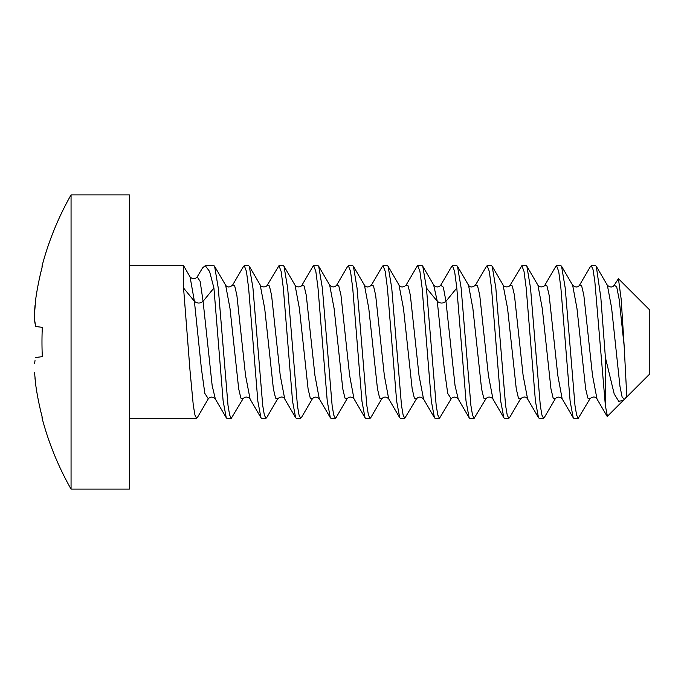 <?xml version="1.0" encoding="UTF-8"?>
<svg xmlns="http://www.w3.org/2000/svg" width="684" height="684" viewBox="0 0 684 684"><rect width="100%" height="100%" fill="white"/><g stroke="black" fill="none" stroke-linecap="round" stroke-linejoin="round"><path stroke-width="1.03" d="M626.322 397.395L649.8 373.917L649.8 310.083L618.421 278.696L621.175 299.182L624.167 346.07L626.655 394.001L626.322 397.395L623.244 400.473L618.721 401.26L614.206 393.984L605.391 357.476L605.391 405.8L607.426 416.299L623.244 400.473M624.167 346.07L619.182 299.438L616.686 286.801L614.198 285.228L618.421 278.696M605.391 405.8L594.781 280.782L593.019 269.547L591.25 265.666L590.395 266.589M597.004 399.02L592.481 375.234L583.828 295.155L581.665 285.938L579.459 285.288C577.792 287.528 575.518 287.536 572.645 285.296M591.25 265.666L595.584 265.666L596.277 266.256L600.834 297.591L605.391 357.476M555.699 266.589L556.554 265.666L558.725 271.505L560.889 288.024L570.131 401.243L573.201 417.71L573.902 418.334L578.236 418.334L576.621 415.068L574.996 405.561L565.223 288.024L561.573 266.264L560.889 265.666L556.554 265.666M495.832 288.024L492.164 266.23L491.497 265.666L487.162 265.666L489.316 271.428L491.497 288.024L500.739 401.243L503.826 417.753L504.51 418.334L508.845 418.334L507.22 415.06L505.604 405.544L495.832 288.024M486.367 266.444L487.162 265.666M530.528 288.024L526.877 266.247L526.193 265.666L521.858 265.666L524.021 271.471L526.193 288.024L535.435 401.209L538.505 417.719L539.206 418.334L543.541 418.334L541.925 415.085L540.309 405.595L530.528 288.024M527.62 399.037L523.106 375.405L514.445 295.223L512.282 285.963L510.119 285.202L521.858 265.666M451.756 266.29L452.466 265.666L454.629 271.48L456.801 288.024L466.009 400.961L469.139 417.77L469.814 418.334L474.149 418.334L472.516 415.034L470.891 405.432L461.136 288.024L457.485 266.256L456.801 265.666L452.466 265.666M426.44 288.024L422.789 266.256L422.105 265.666L417.762 265.666L419.925 271.428L422.105 288.024L431.322 401.021L434.443 417.77L435.118 418.334L439.453 418.334L437.82 415.034L436.161 405.193L426.44 288.024L437.281 301.302L433.63 284.895M416.889 266.632L417.762 265.666M391.744 288.024L388.11 266.281L387.409 265.666L383.066 265.666L385.246 271.531L387.409 288.024L396.643 401.2L399.738 417.753L400.414 418.334L404.757 418.334L403.115 415L401.465 405.184L391.744 288.024M382.168 266.683L383.066 265.666M357.048 288.024L353.414 266.29L352.713 265.666L348.37 265.666L350.541 271.471L352.713 288.024L361.947 401.217L365.017 417.71L365.718 418.334L370.061 418.334L368.445 415.094L366.804 405.441L357.048 288.024M347.523 266.563L348.37 265.666M312.819 266.589L313.674 265.666L315.846 271.505L318.009 288.024L327.26 401.243L330.321 417.71L331.022 418.334L335.357 418.334L333.741 415.068L332.125 405.561L322.352 288.024L318.693 266.247L318.009 265.666L313.674 265.666M252.952 288.024L249.292 266.23L248.617 265.666L244.282 265.666L246.445 271.428L248.617 288.024L257.859 401.243L260.946 417.753L261.63 418.334L265.965 418.334L264.349 415.06L262.724 405.544L252.952 288.024M243.495 266.444L244.282 265.666M287.656 288.024L283.997 266.247L283.313 265.666L278.978 265.666L281.15 271.471L283.313 288.024L292.555 401.209L295.625 417.719L296.326 418.334L300.661 418.334L299.045 415.085L297.429 405.595L287.656 288.024M267.256 285.185L278.978 265.666M208.295 398.815L197.248 417.753L196.573 418.334L194.94 415.034L193.281 405.193L190.032 370.805L183.56 288.024L183.56 265.666L129.353 265.666M213.921 288.024L203.08 301.302L200.155 281.415L197.231 276.84L202.549 267.94L205.251 265.666L209.569 271.428L213.921 288.024L223.129 400.961L226.259 417.77L226.934 418.334L231.269 418.334L229.644 415.034L228.011 405.432L218.256 288.024L214.605 266.256L213.921 265.666L205.251 265.666M590.13 398.516L578.236 418.334M624.167 399.405L622.072 396.823L619.969 386.409L611.573 307.663L607.375 285.288L596.268 266.256M589.984 398.781L587.821 398.062L585.658 388.845L576.997 308.672L572.662 285.262L561.581 266.264M544.447 417.308L543.541 418.334M509.734 417.36L508.845 418.334M457.459 266.273L468.54 285.245L472.892 308.561L481.57 388.863L483.742 398.088L485.914 398.755L474.149 418.334M458.246 399.054L455.048 385.631L445.959 301.302C443.061 303.619 440.171 303.619 437.281 301.302L444.232 368.257L447.712 393.377L451.192 398.798L439.453 418.334M370.908 417.428L370.061 418.334M416.479 398.815L404.757 418.334M336.263 417.317L335.357 418.334M301.567 417.308L300.661 418.334M266.854 417.36L265.965 418.334M214.579 266.273L225.66 285.245L230.012 308.561L238.69 388.863L240.862 398.088L243.034 398.755L231.269 418.334M562.137 398.755L557.811 375.439L549.141 295.231L546.978 285.963L544.712 285.39M492.976 399.097L488.419 375.448L479.732 295.137L477.569 285.912L475.397 285.245C472.422 287.519 470.147 287.528 468.549 285.271M555.417 398.558L553.125 398.054L550.953 388.786L542.267 308.433L537.932 285.202L526.877 266.247M520.695 398.592L518.438 398.088L516.266 388.863L507.579 308.467L503.065 284.937M416.496 398.798L414.324 398.037L412.161 388.777L403.5 308.587L398.986 284.954M381.894 398.618L379.629 398.037L377.465 388.76L368.804 308.561L364.469 285.245C366.214 287.502 368.496 287.511 371.318 285.271M347.233 398.558L344.941 398.062L342.778 388.803L334.091 308.441L329.671 285.074M208.312 398.798L204.832 393.377L201.361 368.257L194.401 301.302L183.56 288.024M312.537 398.558L310.245 398.054L308.074 388.786L299.395 308.433L295.052 285.202M277.824 398.592L275.558 398.088L273.386 388.863L264.699 308.467L260.185 284.937M215.366 399.054L212.168 385.631L203.08 301.302C200.19 303.619 197.3 303.619 194.401 301.302L190.075 276.943L183.56 265.666M330.321 417.71L319.274 398.781L314.931 375.439L306.27 295.231L304.098 285.963L301.832 285.39M284.749 399.037L280.226 375.405L271.574 295.223L269.402 285.963L267.239 285.202M250.096 399.097L245.539 375.448L236.861 295.137L234.689 285.912L232.517 285.245L243.581 266.29M456.801 288.024L445.959 301.302L443.326 287.177L440.701 285.245C438.615 287.468 436.332 287.485 433.853 285.271M423.55 399.063L419.027 375.525L410.34 295.129L408.168 285.912L405.911 285.408M399.738 417.753L388.692 398.815L384.34 375.559L375.653 295.206L373.49 285.938L371.198 285.442M347.113 398.729C349.233 396.515 351.516 396.523 353.961 398.755L349.627 375.448L340.965 295.24L338.802 285.972L336.537 285.382M129.353 237.972L129.353 489.111L71.059 489.111L71.059 194.889L129.353 194.889L129.353 237.972M71.059 194.889A297.899 297.899 0 0 0 41.98 266.281L42.314 266.418A297.053 294.599 90 0 0 35.722 299.036L34.209 317.393M35.021 360.656L34.533 363.563M34.2 317.615L35.688 326.371M35.021 323.344L34.533 320.437M34.533 311.647L35.021 305.568M35.722 326.499L42.314 327.345A295.052 272.292 90 0 0 42.314 356.655L35.722 357.501M34.533 372.353L35.722 384.964A297.053 294.599 90 0 0 42.314 417.582L41.98 417.719A297.899 297.899 0 0 0 71.059 489.111M35.722 384.955L35.021 378.432M590.583 266.256L579.51 285.228M606.982 416.12L596.841 398.746C595.148 396.464 592.874 396.464 590.001 398.704M129.353 418.334L196.573 418.334M538.522 417.702L527.449 398.746C525.868 396.472 523.593 396.472 520.61 398.721L509.529 417.71M555.895 266.238L544.832 285.211M573.201 417.71L562.154 398.781C559.615 396.583 557.332 396.575 555.288 398.729M492.771 398.755L503.851 417.736M475.414 285.219L486.461 266.29M458.092 398.798L469.156 417.762M544.815 285.237C543.857 287.271 539.308 287.605 537.932 285.211M510.119 285.211C509.229 287.169 504.672 287.699 503.236 285.228M485.905 398.755C487.991 396.532 490.274 396.523 492.754 398.729M451.184 398.789C453.244 396.558 455.544 396.549 458.075 398.772M626.031 397.541L624.979 398.362M607.358 285.296C610.231 287.536 612.505 287.536 614.172 285.296M544.199 417.736L555.28 398.755M492.155 266.238L503.219 285.202M388.084 266.29L399.157 285.254C400.901 287.511 403.175 287.511 405.997 285.279L417.086 266.298M370.711 417.762L381.783 398.798M353.406 266.29L364.452 285.219M336.024 417.727L347.096 398.755M318.693 266.247L329.731 285.185M433.836 285.245L422.763 266.264M301.319 417.736L312.4 398.755M283.997 266.247L295.035 285.185M266.649 417.71L277.721 398.746M249.275 266.238L260.339 285.202M197.214 276.858C195.025 279.277 192.64 279.311 190.067 276.96M295.642 417.702L284.578 398.746M313.024 266.238L301.952 285.211C300.977 287.271 296.428 287.605 295.052 285.211M249.891 398.755L260.972 417.736M215.212 398.798L226.276 417.762M434.46 417.762L423.387 398.789C420.84 396.549 418.548 396.558 416.488 398.789M451.765 266.29L440.718 285.219M371.335 285.245L382.407 266.264M353.97 398.781L365.025 417.71M336.648 285.202L347.72 266.238M381.792 398.772C383.912 396.54 386.203 396.549 388.683 398.789M336.639 285.228C334.519 287.46 332.219 287.451 329.748 285.211M312.417 398.729C314.452 396.575 316.735 396.583 319.266 398.755M277.73 398.721C280.714 396.472 282.996 396.472 284.561 398.721M267.239 285.211C266.35 287.169 261.801 287.699 260.356 285.228M243.034 398.755C245.111 396.532 247.394 396.523 249.882 398.729M232.517 285.245C229.55 287.519 227.268 287.528 225.677 285.271M208.312 398.789C210.364 396.558 212.664 396.549 215.195 398.772"/></g></svg>
